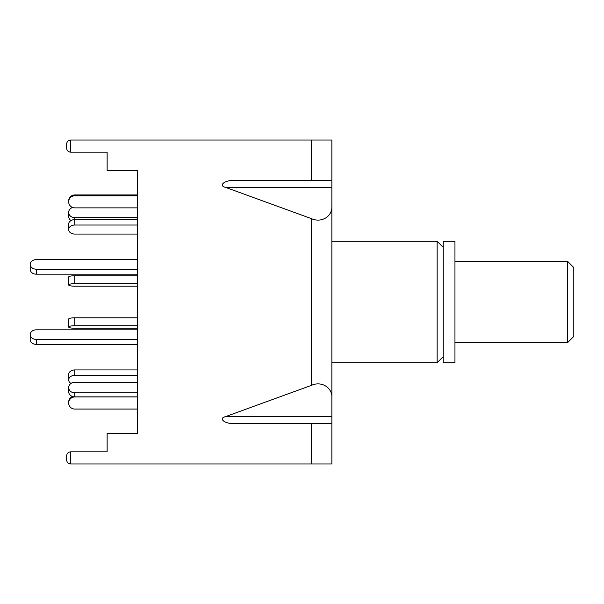 <?xml version="1.0" encoding="UTF-8"?>
<svg xmlns="http://www.w3.org/2000/svg" width="604" height="604" viewBox="0 0 604 604"><rect width="100%" height="100%" fill="white"/><g stroke="black" fill="none" stroke-linecap="round" stroke-linejoin="round"><path stroke-width="0.91" d="M443.215 356.662L437.137 362.74L437.137 241.26L331.86 241.26M443.215 362.74L443.215 241.26L454.955 241.26L454.955 362.74L443.215 362.74M36.27 269.195L36.27 274.178A6.07 4.787 0 0 1 30.2 269.392L30.2 264.409A6.07 4.787 0 0 0 36.27 269.195L137.501 269.195M137.501 219.614L74.737 219.614A6.07 4.515 180 0 0 68.667 224.122L68.667 229.543A6.07 4.515 180 0 0 74.737 234.058L137.501 234.058L137.501 259.622L36.27 259.622A6.07 4.787 0 0 0 30.2 264.409M36.27 274.178L137.501 274.178L137.501 275.749L74.737 275.749A6.07 1.261 180 0 0 68.667 277.01L68.667 284.929A6.07 1.261 180 0 0 74.737 286.198L137.501 286.198L137.501 317.802L74.737 317.802L74.737 325.73L137.501 325.73M70.993 220.573A6.07 5.262 0 0 1 68.667 216.428L68.667 212.382A6.07 5.262 0 0 0 74.737 217.644L137.501 217.644M72.563 207.474A6.07 5.262 0 0 0 68.667 212.382M36.27 339.395A6.07 4.787 180 0 1 30.2 334.608L30.2 339.591A6.07 4.787 180 0 0 36.27 344.378L36.27 339.395L137.501 339.395M70.993 383.427A6.07 4.515 0 0 1 68.667 379.878L68.667 374.457A6.07 4.515 0 0 1 74.737 369.942L137.501 369.942L137.501 344.378L36.27 344.378M30.2 334.608A6.07 4.787 180 0 1 36.27 329.822L137.501 329.822L137.501 328.251L74.737 328.251A6.07 1.261 0 0 1 68.667 326.99L68.667 319.071A6.07 1.261 0 0 1 74.737 317.802M68.667 326.99A6.07 1.261 0 0 1 74.737 325.73M68.667 379.878A6.07 4.515 0 0 1 74.737 375.363L137.501 375.363M331.86 419.425L331.86 423.472L234.08 423.472C225.118 424.151 217.878 418.421 225.451 416.654L331.86 416.654L331.86 463.97L70.676 463.97C68.229 463.706 66.878 462.362 66.621 459.916L66.621 455.869C66.878 453.423 68.229 452.079 70.676 451.822L70.676 463.97C68.229 463.706 66.878 462.362 66.621 459.916L66.621 455.869C66.878 453.423 68.229 452.079 70.676 451.822L107.135 451.822L107.135 433.596L137.501 433.596L137.501 409.051L74.737 409.051A6.07 6.04 -0 0 1 68.667 403.011L68.667 402.166A6.07 6.04 -0 0 1 72.563 396.526M68.667 403.011A6.07 6.04 -0 0 1 74.737 396.971L137.501 396.971M137.501 392.826L74.737 392.826A6.07 5.262 180 0 1 68.667 387.572L68.667 391.619A6.07 5.262 180 0 0 74.737 396.881L74.737 396.971M137.501 396.881L74.737 396.881L74.737 392.826M68.667 387.572A6.07 5.262 180 0 1 74.737 382.309L137.501 382.309M137.501 283.669L74.737 283.669A6.07 1.261 180 0 0 68.667 284.929M137.501 225.028L74.737 225.028A6.07 4.515 180 0 0 68.667 229.543M137.501 433.596L137.501 170.403L137.501 194.949L74.737 194.949A6.07 6.04 180 0 0 68.667 200.989L68.667 201.834A6.07 6.04 180 0 0 74.737 207.874L137.501 207.874M137.501 195.794L74.737 195.794A6.07 6.04 180 0 0 68.667 201.834M567.73 261.509L573.8 267.58L573.8 336.42L567.73 342.491L567.73 261.509L454.955 261.509M331.86 184.575L331.86 140.03L70.676 140.03L70.676 152.178C68.229 151.921 66.878 150.577 66.621 148.131L66.621 144.084C66.878 141.638 68.229 140.294 70.676 140.03C68.229 140.294 66.878 141.638 66.621 144.084M225.451 416.654L311.619 385.292L311.619 218.708L225.451 187.346C217.878 185.579 225.118 179.849 234.08 180.528L331.86 180.528L331.86 416.654M311.619 218.708C321.63 223.261 332.766 216.179 331.86 205.836M137.501 170.403L107.135 170.403L107.135 152.178L70.676 152.178C68.229 151.921 66.878 150.577 66.621 148.131M311.619 385.292C321.63 380.739 332.766 387.821 331.86 398.164M74.737 217.644L74.737 225.028M74.737 369.942L74.737 375.363M74.737 275.749L74.737 283.669M74.737 194.949L74.737 195.794M331.86 187.346L225.451 187.346M311.619 180.528L311.619 140.03M311.619 463.97L311.619 423.472M437.137 362.74L331.86 362.74M443.215 247.338L437.137 241.26M567.73 342.491L454.955 342.491"/></g></svg>
